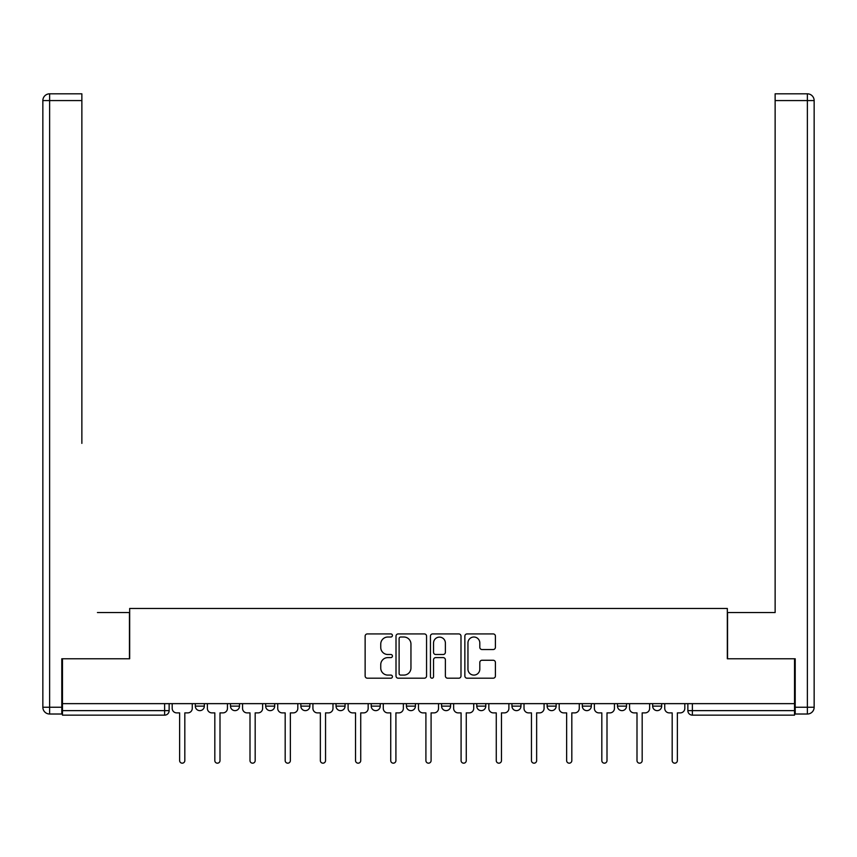 <?xml version="1.0" encoding="UTF-8"?>
<svg xmlns="http://www.w3.org/2000/svg" width="857" height="857" viewBox="0 0 857 857"><rect width="100%" height="100%" fill="white"/><g stroke="black" fill="none" stroke-linecap="round" stroke-linejoin="round"><path stroke-width="1.29" d="M392.42 635.466A1.553 1.553 0 0 0 390.867 633.923L367.342 633.923A2.217 2.217 0 0 0 365.136 636.13L365.136 675.98A2.217 2.217 0 0 0 367.342 678.198L390.867 678.198A1.553 1.553 0 0 0 392.42 676.644A1.553 1.553 0 0 0 390.867 675.091L387.825 675.091A7.081 7.081 0 0 1 380.744 668.01L380.744 664.689A7.081 7.081 0 0 1 387.825 657.608L390.867 657.608A1.553 1.553 0 0 0 392.42 656.055A1.553 1.553 0 0 0 390.867 654.502L387.825 654.502A7.081 7.081 0 0 1 380.744 647.421L380.744 644.1A7.081 7.081 0 0 1 387.825 637.019L390.867 637.019A1.553 1.553 0 0 0 392.42 635.466M582.31 703.64L582.31 706.125L591.33 706.125A4.51 4.51 0 0 1 586.82 710.635A4.51 4.51 0 0 1 582.31 706.125L582.31 703.64M476.76 703.64L476.76 706.125L485.78 706.125A4.51 4.51 0 0 1 481.27 710.635A4.51 4.51 0 0 1 476.76 706.125L476.76 703.64M406.4 703.64L406.4 706.125L415.42 706.125A4.51 4.51 0 0 1 410.91 710.635A4.51 4.51 0 0 1 406.4 706.125L406.4 703.64M371.22 703.64L371.22 706.125L380.24 706.125A4.51 4.51 0 0 1 375.73 710.635A4.51 4.51 0 0 1 371.22 706.125L371.22 703.64M300.85 703.64L300.85 706.125L309.87 706.125A4.51 4.51 0 0 1 305.36 710.635A4.51 4.51 0 0 1 300.85 706.125L300.85 703.64M493.193 649.531A2.217 2.217 0 0 0 495.41 647.314L495.41 636.13A2.217 2.217 0 0 0 493.193 633.923L467.076 633.923A2.217 2.217 0 0 0 464.858 636.13L464.858 675.98A2.217 2.217 0 0 0 467.076 678.198L493.193 678.198A2.217 2.217 0 0 0 495.41 675.98L495.41 662.472A2.217 2.217 0 0 0 493.193 660.265L482.02 660.265A2.217 2.217 0 0 0 479.802 662.472L479.802 669.167A5.924 5.924 0 0 1 473.878 675.091A5.924 5.924 0 0 1 467.954 669.167L467.954 642.943A5.924 5.924 0 0 1 473.878 637.019A5.924 5.924 0 0 1 479.802 642.943L479.802 647.314A2.217 2.217 0 0 0 482.02 649.531L493.193 649.531M62.475 703.64L62.475 658.765L129.675 658.765L129.675 608.47L727.325 608.47L727.325 658.765L794.525 658.765L794.525 703.64L62.475 703.64L62.475 710.635L169.14 710.635L169.14 703.64L169.14 710.635A4.51 4.51 0 0 1 164.63 715.145L62.475 715.145L62.475 710.635M426.561 636.13A2.217 2.217 0 0 0 424.354 633.923L398.226 633.923A2.217 2.217 0 0 0 396.009 636.13L396.009 675.98A2.217 2.217 0 0 0 398.226 678.198L424.354 678.198A2.217 2.217 0 0 0 426.561 675.98L426.561 636.13M432.646 633.923L458.774 633.923A2.217 2.217 0 0 1 460.991 636.13L460.991 675.98A2.217 2.217 0 0 1 458.774 678.198L447.59 678.198A2.217 2.217 0 0 1 445.383 675.98L445.383 659.815A2.217 2.217 0 0 0 443.165 657.608L435.752 657.608A2.217 2.217 0 0 0 433.535 659.815L433.535 676.644A1.553 1.553 0 0 1 431.982 678.198A1.553 1.553 0 0 1 430.439 676.644L430.439 636.13A2.217 2.217 0 0 1 432.646 633.923M687.86 703.64L687.86 710.635L794.525 710.635L794.525 715.145L692.37 715.145A4.51 4.51 0 0 1 687.86 710.635M794.525 703.64L794.525 710.635M661.69 703.64L661.69 706.125A4.51 4.51 0 0 1 657.18 710.635A4.51 4.51 0 0 1 652.67 706.125A4.51 4.51 0 0 0 657.18 710.635M652.67 703.64L652.67 706.125L661.69 706.125M626.51 703.64L626.51 706.125A4.51 4.51 0 0 1 622 710.635A4.51 4.51 0 0 1 617.49 706.125A4.51 4.51 0 0 0 622 710.635M617.49 703.64L617.49 706.125L626.51 706.125M591.33 703.64L591.33 706.125A4.51 4.51 0 0 1 586.82 710.635M556.15 703.64L556.15 706.125A4.51 4.51 0 0 1 551.64 710.635A4.51 4.51 0 0 1 547.13 706.125L556.15 706.125M547.13 703.64L547.13 706.125M520.97 703.64L520.97 706.125A4.51 4.51 0 0 1 516.46 710.635A4.51 4.51 0 0 1 511.94 706.125L520.97 706.125L520.97 703.64M511.94 703.64L511.94 706.125M485.78 703.64L485.78 706.125M450.6 703.64L450.6 706.125A4.51 4.51 0 0 1 446.09 710.635A4.51 4.51 0 0 1 441.58 706.125L450.6 706.125L450.6 703.64M441.58 703.64L441.58 706.125M415.42 703.64L415.42 706.125L415.42 703.64M380.24 706.125L380.24 703.64L380.24 706.125A4.51 4.51 0 0 1 375.73 710.635M345.06 703.64L345.06 706.125A4.51 4.51 0 0 1 340.54 710.635A4.51 4.51 0 0 1 336.03 706.125A4.51 4.51 0 0 0 340.54 710.635A4.51 4.51 0 0 0 345.06 706.125L345.06 703.64M336.03 703.64L336.03 706.125L345.06 706.125M309.87 703.64L309.87 706.125M274.69 703.64L274.69 706.125A4.51 4.51 0 0 1 270.18 710.635A4.51 4.51 0 0 1 265.67 706.125A4.51 4.51 0 0 0 270.18 710.635A4.51 4.51 0 0 0 274.69 706.125L265.67 706.125L265.67 703.64M230.49 703.64L230.49 706.125L239.51 706.125L239.51 703.64L239.51 706.125A4.51 4.51 0 0 1 235 710.635A4.51 4.51 0 0 1 230.49 706.125A4.51 4.51 0 0 0 235 710.635M195.31 703.64L195.31 706.125L204.33 706.125L204.33 703.64L204.33 706.125A4.51 4.51 0 0 1 199.82 710.635A4.51 4.51 0 0 1 195.31 706.125A4.51 4.51 0 0 0 199.82 710.635M164.63 703.64L164.63 715.145A4.51 4.51 0 0 0 169.14 710.635M400.658 637.019A1.553 1.553 0 0 0 399.116 638.572L399.116 673.548A1.553 1.553 0 0 0 400.658 675.091L403.872 675.091A7.081 7.081 0 0 0 410.953 668.01L410.953 644.1A7.081 7.081 0 0 0 403.872 637.019L400.658 637.019M445.383 643.05A5.924 5.924 0 0 0 439.459 637.126A5.924 5.924 0 0 0 433.535 643.05L433.535 652.295A2.217 2.217 0 0 0 435.752 654.502L443.165 654.502A2.217 2.217 0 0 0 445.383 652.295L445.383 643.05M172.193 703.64L172.193 708.375A4.51 4.51 0 0 0 176.703 712.885L179.627 712.885L179.627 760.587A2.592 2.592 0 0 0 182.23 763.18A2.592 2.592 0 0 0 184.823 760.587L184.823 712.885L187.747 712.885A4.51 4.51 0 0 0 192.257 708.375L192.257 703.64M207.373 703.64L207.373 708.375A4.51 4.51 0 0 0 211.883 712.885L214.818 712.885L214.818 760.587A2.592 2.592 0 0 0 217.41 763.18A2.592 2.592 0 0 0 220.003 760.587L220.003 712.885L222.938 712.885A4.51 4.51 0 0 0 227.448 708.375L227.448 703.64M242.552 703.64L242.552 708.375A4.51 4.51 0 0 0 247.062 712.885L249.998 712.885L249.998 760.587A2.592 2.592 0 0 0 252.59 763.18A2.592 2.592 0 0 0 255.182 760.587L255.182 712.885L258.118 712.885A4.51 4.51 0 0 0 262.628 708.375L262.628 703.64M61.79 707.25L61.79 714.02L49.62 714.02A6.77 6.77 0 0 1 42.85 707.25L42.85 100.58L49.62 100.58L49.62 93.82L81.865 93.82L81.865 100.58L49.62 100.58L49.62 707.25L61.79 707.25L61.79 658.765L129.45 658.765L129.45 612.53L97.43 612.53M81.865 100.58L81.865 443.38M49.62 93.82A6.77 6.77 0 0 0 42.85 100.58A6.77 6.77 0 0 1 49.62 93.82M759.57 612.53L775.135 612.53L775.135 93.82L807.38 93.82L775.135 93.82M795.21 707.25L807.38 707.25L807.38 100.58L814.15 100.58A6.77 6.77 0 0 0 807.38 93.82A6.77 6.77 0 0 1 814.15 100.58L814.15 707.25A6.77 6.77 0 0 1 807.38 714.02L795.21 714.02L795.21 658.765L727.55 658.765L727.55 612.53L775.135 612.53L775.135 443.38M807.38 714.02A6.77 6.77 0 0 0 814.15 707.25L807.38 707.25L807.38 714.02M277.732 703.64L277.732 708.375A4.51 4.51 0 0 0 282.242 712.885L285.177 712.885L285.177 760.587A2.592 2.592 0 0 0 287.77 763.18A2.592 2.592 0 0 0 290.362 760.587L290.362 712.885L293.298 712.885A4.51 4.51 0 0 0 297.808 708.375L297.808 703.64M312.923 703.64L312.923 708.375A4.51 4.51 0 0 0 317.433 712.885L320.357 712.885L320.357 760.587A2.592 2.592 0 0 0 322.95 763.18A2.592 2.592 0 0 0 325.542 760.587L325.542 712.885L328.477 712.885A4.51 4.51 0 0 0 332.987 708.375L332.987 703.64M348.103 703.64L348.103 708.375A4.51 4.51 0 0 0 352.613 712.885L355.537 712.885L355.537 760.587A2.592 2.592 0 0 0 358.14 763.18A2.592 2.592 0 0 0 360.733 760.587L360.733 712.885L363.657 712.885A4.51 4.51 0 0 0 368.167 708.375L368.167 703.64M383.283 703.64L383.283 708.375A4.51 4.51 0 0 0 387.793 712.885L390.728 712.885L390.728 760.587A2.592 2.592 0 0 0 393.32 763.18A2.592 2.592 0 0 0 395.913 760.587L395.913 712.885L398.848 712.885A4.51 4.51 0 0 0 403.358 708.375L403.358 703.64M418.462 703.64L418.462 708.375A4.51 4.51 0 0 0 422.972 712.885L425.908 712.885L425.908 760.587A2.592 2.592 0 0 0 428.5 763.18A2.592 2.592 0 0 0 431.092 760.587L431.092 712.885L434.028 712.885A4.51 4.51 0 0 0 438.538 708.375L438.538 703.64M453.642 703.64L453.642 708.375A4.51 4.51 0 0 0 458.152 712.885L461.087 712.885L461.087 760.587A2.592 2.592 0 0 0 463.68 763.18A2.592 2.592 0 0 0 466.272 760.587L466.272 712.885L469.208 712.885A4.51 4.51 0 0 0 473.717 708.375L473.717 703.64M488.833 703.64L488.833 708.375A4.51 4.51 0 0 0 493.343 712.885L496.267 712.885L496.267 760.587A2.592 2.592 0 0 0 498.86 763.18A2.592 2.592 0 0 0 501.463 760.587L501.463 712.885L504.387 712.885A4.51 4.51 0 0 0 508.897 708.375L508.897 703.64M524.013 703.64L524.013 708.375A4.51 4.51 0 0 0 528.523 712.885L531.458 712.885L531.458 760.587A2.592 2.592 0 0 0 534.05 763.18A2.592 2.592 0 0 0 536.643 760.587L536.643 712.885L539.567 712.885A4.51 4.51 0 0 0 544.077 708.375L544.077 703.64M559.192 703.64L559.192 708.375A4.51 4.51 0 0 0 563.702 712.885L566.638 712.885L566.638 760.587A2.592 2.592 0 0 0 569.23 763.18A2.592 2.592 0 0 0 571.823 760.587L571.823 712.885L574.758 712.885A4.51 4.51 0 0 0 579.268 708.375L579.268 703.64M594.372 703.64L594.372 708.375A4.51 4.51 0 0 0 598.882 712.885L601.818 712.885L601.818 760.587A2.592 2.592 0 0 0 604.41 763.18A2.592 2.592 0 0 0 607.002 760.587L607.002 712.885L609.938 712.885A4.51 4.51 0 0 0 614.448 708.375L614.448 703.64M629.552 703.64L629.552 708.375A4.51 4.51 0 0 0 634.062 712.885L636.997 712.885L636.997 760.587A2.592 2.592 0 0 0 639.59 763.18A2.592 2.592 0 0 0 642.182 760.587L642.182 712.885L645.117 712.885A4.51 4.51 0 0 0 649.627 708.375L649.627 703.64M664.743 703.64L664.743 708.375A4.51 4.51 0 0 0 669.253 712.885L672.177 712.885L672.177 760.587A2.592 2.592 0 0 0 674.77 763.18A2.592 2.592 0 0 0 677.373 760.587L677.373 712.885L680.297 712.885A4.51 4.51 0 0 0 684.807 708.375L684.807 703.64M692.37 703.64L692.37 715.145M49.62 714.02L49.62 707.25L42.85 707.25M807.38 93.82L807.38 100.58L775.135 100.58"/></g></svg>
